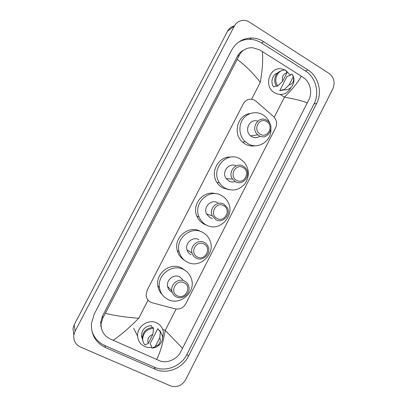 <?xml version="1.0" encoding="UTF-8"?>
<svg xmlns="http://www.w3.org/2000/svg" width="407" height="407" viewBox="0 0 407 407"><rect width="100%" height="100%" fill="white"/><g stroke="black" fill="none" stroke-linecap="round" stroke-linejoin="round"><path stroke-width="0.61" d="M256.013 101.226L254.263 100.041C249.705 98.214 246.072 99.425 243.376 103.678L147.075 290.339L146.072 295.396C146.606 299.186 148.682 301.653 152.299 302.798L175.214 308.852C179.721 309.681 183.201 308.053 185.653 303.963L275.641 127.717C277.432 123.504 276.74 119.785 273.565 116.57L256.013 101.226M245.981 142.313L245.141 141.773M101.063 326.216L100.722 325.564M240.4 52.401L241.351 52.132M73.779 334.523L72.985 328.439L74.191 324.796L227.569 31.176C229.126 28.337 231.425 26.577 234.463 25.89M80.433 347.013C75.509 344.556 73.316 340.567 73.845 335.053L75.097 331.262L234.391 26.023C236.162 22.823 238.787 20.961 242.267 20.426C244.805 20.136 247.207 20.706 249.466 22.131L328.942 73.341C334.025 77.396 335.337 82.54 332.88 88.772L185.663 379.685C181.873 385.75 176.775 387.79 170.375 385.811L80.433 347.013M307.982 69.968L263.705 41.687C259.971 39.326 255.957 38.1 251.674 38.004C242.816 38.177 236.111 42.282 231.547 50.315L94.297 313.914L91.453 323.377C90.924 334.585 95.599 342.643 105.474 347.547L155.265 369.281C166.911 374.644 182.575 368.371 188.39 356.318L316.666 103.368C322.583 92.252 318.544 76.435 307.982 69.968L305.382 70.925L261.503 42.959C257.799 40.629 253.826 39.413 249.577 39.316C245.619 39.276 241.911 40.242 238.451 42.211M241.27 51.648L242.165 51.307M101.165 327.126L100.87 326.46M91.794 330.626C93.925 337.556 98.29 342.541 104.894 345.574L154.177 367.124C165.705 372.441 181.217 366.249 186.971 354.324L314.001 103.978C319.856 92.969 315.852 77.32 305.382 70.925M243.64 50.127C240.964 51.506 238.889 53.576 237.423 56.349L102.427 316.163L100.621 322.548L101.46 328.607M307.387 102.93C303.078 101.084 295.446 99.155 284.493 97.146C293.04 88.568 298.631 81.573 301.272 76.16L303.851 77.895C310.012 82.036 312.388 92.109 309.259 98.921L180.326 352.584C176.399 359.666 166.575 363.782 159.534 360.744L109.921 338.828C103.877 335.602 100.921 330.642 101.053 323.941L102.94 317.704L105.301 313.365C115.186 315.735 126.338 317.358 138.762 318.228C129.268 327.869 120.711 335.22 113.085 340.293M301.272 76.16L262.347 51.521C263.161 59.254 262.49 69.5 260.327 82.27C252.722 72.751 245.014 65.13 237.215 59.402L105.301 313.365M237.215 59.402L239.25 55.291C242.012 50.097 246.484 47.573 252.661 47.721L259.447 49.791L262.347 51.521M156.583 359.508C160.099 352.874 162.983 343.162 165.232 330.367L182.616 348.423M290.913 87.561C287.571 93.625 282.697 95.655 276.292 93.641L274.628 92.791C262.825 86.32 269.882 65.339 282.56 69.154L285.251 70.187M283.145 89.601L279.726 90.7L287.006 76.491L290.527 75.183L290.822 74.603L292.023 74.155C297.008 80.617 291.616 91.193 284.015 89.81L282.85 90.181L283.145 89.601M284.147 89.825L279.777 90.685M293.294 76.689C294.332 81.034 292.898 83.837 288.995 85.094L293.294 76.689L292.023 74.155M288.995 85.094L284.015 89.81M276.384 85.953L273.601 86.915C270.172 82.183 272.38 74.567 277.63 73.016M286.06 70.66L290.344 75.249M282.702 81.166C281.654 76.791 283.094 73.982 287.021 72.736L282.702 81.166L277.778 85.943C272.695 79.467 278.205 68.758 285.831 70.248L287.021 72.736M277.778 85.943L276.643 86.335C272.71 81.207 275.107 72.665 280.942 71.032M279.843 90.71L280.886 90.329M279.853 90.71L280.749 90.369M151.45 347.354C149.028 347.675 146.734 347.364 144.561 346.418C140.318 344.342 137.998 340.908 137.602 336.106C136.772 326.592 148.362 318.615 156.634 322.873C160.45 324.766 162.693 327.828 163.37 332.061L162.469 338.751M157.83 328.617L159.473 331.156L159.783 330.54L160.343 331.405L162.485 336.279C162.8 339.611 161.721 342.526 159.254 345.024C157.122 347.003 154.65 348.01 151.826 348.041L151.312 347.095L151.623 346.479L150.102 343.701L157.83 328.617L158.816 330.138M159.798 337.642C160.806 340.283 160.282 342.694 158.221 344.887L155.225 346.581L159.798 337.642L160.343 331.405M155.225 346.581L151.826 348.041M159.783 330.54L160.785 331.954M152.284 327.437L151.114 325.539C145.04 326.317 141.819 329.731 141.448 335.785L142.257 338.955M148.255 343.457C147.034 339.224 148.565 336.233 152.854 334.488L148.255 343.457L144.933 344.963C143.579 343.396 142.832 341.549 142.689 339.423C143.152 332.697 146.754 328.983 153.495 328.276L152.971 327.426C146.261 328.128 142.679 331.827 142.221 338.512L143.468 342.674M152.854 334.488L153.495 328.276M141.458 335.917L141.651 336.182M141.473 336.111L142.104 337.042M141.468 336.045L142.216 337.444M141.468 336.096L142.048 336.935M141.468 336.075L142.216 337.418M260.215 134.168C252.426 129.991 259.223 116.748 266.656 121.591C274.359 125.794 267.658 138.924 260.215 134.168M258.979 135.612L257.89 134.844C249.898 128.79 258.506 114.84 266.804 120.34L267.18 120.579C276.038 126.038 267.775 141.244 258.979 135.612M257.672 121.159C249.705 118.127 243.686 130.683 250.636 135.872L251.694 136.61C254.584 138.136 257.366 137.973 260.048 136.136M270.914 129.563C271.199 141.438 257.804 149.857 248.041 143.737L245.335 141.753C239.377 136.401 238.11 126.399 242.582 119.648C246.983 112.846 256.166 110.699 262.891 114.784L262.922 114.805C266.3 116.906 268.666 119.897 270.009 123.789M255.306 145.762C251.76 146.413 248.382 145.838 245.167 144.032L242.496 142.079C232.428 133.755 237.535 114.754 250.163 113.543M236.589 180.316C228.658 176.307 235.531 162.917 243.096 167.598C250.941 171.637 244.169 184.905 236.589 180.316M235.404 181.654L232.601 179.111C227.254 172.146 236.06 161.594 243.31 166.214L245.584 168.111C251.755 174.791 243.076 186.401 235.404 181.654M236.091 165.898C229.049 162.057 221.189 172.08 226.2 178.576L228.912 181.034C230.876 182.077 232.921 182.275 235.037 181.619M225.219 188.232C222.858 186.925 220.93 185.104 219.439 182.774C210.022 169.373 226.806 150.351 240.227 158.974L244.027 162.006C249.328 168.808 249.73 175.941 245.243 183.404C239.672 190.044 232.997 191.656 225.219 188.232M229.039 189.703L222.665 187.876C220.335 186.589 218.432 184.793 216.962 182.499C209.727 172.105 218.61 155.922 230.815 157.107M217.048 218.473C209 214.606 215.939 201.094 223.621 205.642C231.583 209.539 224.745 222.929 217.048 218.473M215.908 219.729L212.23 215.791C208.593 208.689 217.241 200.102 223.886 204.146L227.187 207.422C231.537 214.418 222.914 223.875 215.908 219.729M217.786 202.727C211.355 198.82 203.001 207.097 206.522 213.95L210.078 217.75L212.429 218.549M206.354 225.015C203.007 223.214 200.57 220.513 199.054 216.916C192.786 203.398 209.178 187.932 221.494 195.502C223.936 196.851 225.905 198.728 227.391 201.129C236.335 214.255 220.004 232.987 206.354 225.015M206.7 225.193L204.065 224.115C200.763 222.339 198.362 219.678 196.866 216.132C191.458 204.36 203.683 189.901 215.659 193.712M197.334 256.98C189.163 253.256 196.169 239.621 203.963 244.032C212.042 247.787 205.143 261.299 197.334 256.98M196.235 258.145C194.149 257.051 192.75 255.352 192.038 253.052C189.662 246.067 198.061 238.823 204.283 242.424C206.14 243.411 207.458 244.897 208.226 246.891C211.202 253.866 202.767 261.828 196.235 258.145M198.855 239.637C192.837 236.152 184.722 243.132 187.022 249.873C187.713 252.096 189.067 253.734 191.081 254.792M187.322 262.123C183.15 259.936 180.428 256.517 179.146 251.867C175.163 238.65 191.041 225.59 202.594 232.346C205.917 234.122 208.328 236.762 209.824 240.272C216.041 253.459 200.02 269.195 187.322 262.123M184.198 260.053C180.672 257.835 178.358 254.67 177.243 250.554C173.316 237.53 188.965 224.674 200.361 231.334M177.437 295.843C169.144 292.267 176.211 278.5 184.127 282.773C192.328 286.38 185.363 300.02 177.437 295.843M176.379 296.917C173.931 295.67 172.436 293.671 171.886 290.913C170.406 284.137 178.571 277.793 184.508 281.049C186.742 282.199 188.182 284.01 188.828 286.477C190.807 293.294 182.585 300.234 176.379 296.917M182.845 279.584L179.757 276.872C174.023 273.718 166.137 279.823 167.572 286.365C168.101 289.021 169.551 290.954 171.917 292.16M168.127 299.552C163.278 297.09 160.389 293.116 159.452 287.627C157.092 274.837 172.497 263.39 183.532 269.515C187.586 271.622 190.262 274.883 191.565 279.309C195.787 292.257 180.148 305.922 168.127 299.552M162.21 294.592C159.819 292.165 158.359 289.229 157.835 285.775C155.505 273.173 170.691 261.904 181.573 267.948L185.246 270.507M274.226 117.216L284.493 97.146L280.189 94.495M138.762 318.228L148.072 300.157M251.597 99.216L260.327 82.27M176.134 309.04L165.232 330.367L162.617 329.166M75.097 331.262L74.191 324.796M234.391 26.023L227.569 31.176M104.894 345.574L105.474 347.547M261.503 42.959L263.705 41.687M314.001 103.978L316.666 103.368M186.971 354.324L188.39 356.318M154.177 367.124L155.265 369.281M102.427 316.163L102.94 317.704M237.423 56.349L239.25 55.291M73.845 335.053L72.985 328.439M249.577 39.316L251.674 38.004M100.621 322.548L101.053 323.941M137.602 336.106L133.659 328.225M158.221 344.887L159.254 345.024M142.226 337.276L141.448 335.785M142.689 339.423L142.221 338.512M257.89 134.844L250.636 135.872M245.335 141.753L242.496 142.079M232.601 179.111L226.2 178.576M219.439 182.774L216.962 182.499M212.23 215.791L206.522 213.95M199.054 216.916L196.866 216.132M192.038 253.052L187.022 249.873M179.146 251.867L177.243 250.554M171.886 290.913L167.572 286.365M159.452 287.627L157.835 285.775"/></g></svg>
